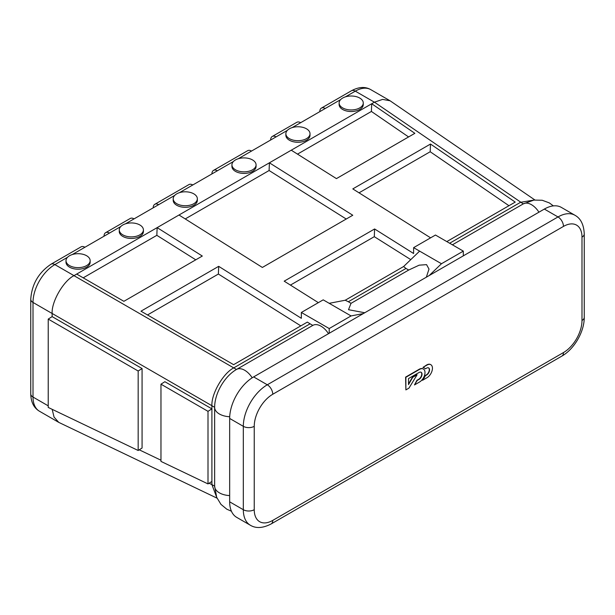 <?xml version="1.0" encoding="UTF-8"?>
<svg xmlns="http://www.w3.org/2000/svg" width="615" height="615" viewBox="0 0 615 615"><rect width="100%" height="100%" fill="white"/><g stroke="black" fill="none" stroke-linecap="round" stroke-linejoin="round"><path stroke-width="0.92" d="M214.643 407.391L214.643 486.15A16.321 9.425 180 0 0 214.635 486.196L214.635 407.345A16.321 9.425 180 0 1 214.643 407.307L211.906 405.731L211.906 408.867L164.874 381.707L160.969 384.183L208.001 411.335L208.001 483.913L160.969 461.404L160.969 384.183M122.8 234.838A12.069 6.973 0 0 0 135.953 236.352A12.069 6.973 0 0 0 143.41 229.91A12.069 6.973 0 0 0 139.874 224.982A12.069 6.973 0 0 0 126.721 223.476A12.069 6.973 0 0 0 119.264 229.91A12.069 6.973 0 0 0 122.8 234.838M119.264 229.91L119.264 231.486A12.069 6.973 0 0 0 122.8 236.414A12.069 6.973 0 0 0 135.953 237.928A12.069 6.973 0 0 0 143.41 231.486L143.41 229.91M235.46 169.794A12.069 6.973 0 0 0 248.621 171.308A12.069 6.973 0 0 0 256.071 164.866A12.069 6.973 0 0 0 252.534 159.938A12.069 6.973 0 0 0 239.381 158.432A12.069 6.973 0 0 0 231.932 164.866A12.069 6.973 0 0 0 235.46 169.794M231.932 164.866L231.932 166.442A12.069 6.973 0 0 0 235.46 171.37A12.069 6.973 0 0 0 248.621 172.884A12.069 6.973 0 0 0 256.071 166.442L256.071 164.866M342.663 107.902A12.069 6.973 0 0 0 355.816 109.416A12.069 6.973 0 0 0 363.273 102.974A12.069 6.973 0 0 0 359.737 98.046A12.069 6.973 0 0 0 346.583 96.54A12.069 6.973 0 0 0 339.126 102.974A12.069 6.973 0 0 0 342.663 107.902M339.126 102.974L339.126 104.55A12.069 6.973 0 0 0 342.663 109.478A12.069 6.973 0 0 0 355.816 110.992A12.069 6.973 0 0 0 363.273 104.55L363.273 102.974M289.404 138.652A12.069 6.973 0 0 0 302.557 140.159A12.069 6.973 0 0 0 310.014 133.724A12.069 6.973 0 0 0 306.478 128.796A12.069 6.973 0 0 0 293.324 127.282A12.069 6.973 0 0 0 285.867 133.724A12.069 6.973 0 0 0 289.404 138.652M285.867 133.724L285.867 135.3A12.069 6.973 0 0 0 289.404 140.228A12.069 6.973 0 0 0 302.557 141.742A12.069 6.973 0 0 0 310.014 135.3L310.014 133.724M176.743 203.696A12.069 6.973 0 0 0 189.897 205.21A12.069 6.973 0 0 0 197.346 198.768A12.069 6.973 0 0 0 193.81 193.84A12.069 6.973 0 0 0 180.656 192.334A12.069 6.973 0 0 0 173.207 198.768A12.069 6.973 0 0 0 176.743 203.696M173.207 198.768L173.207 200.344A12.069 6.973 0 0 0 176.743 205.272A12.069 6.973 0 0 0 189.897 206.786A12.069 6.973 0 0 0 197.346 200.344L197.346 198.768M69.541 265.588A12.069 6.973 0 0 0 82.694 267.102A12.069 6.973 0 0 0 90.151 260.66A12.069 6.973 0 0 0 86.615 255.732A12.069 6.973 0 0 0 73.462 254.226A12.069 6.973 0 0 0 66.005 260.66A12.069 6.973 0 0 0 69.541 265.588M66.005 260.66L66.005 262.236A12.069 6.973 0 0 0 69.541 267.164A12.069 6.973 0 0 0 82.694 268.678A12.069 6.973 0 0 0 90.151 262.236L90.151 260.66M67.496 257.308L54.866 264.604A7.726 4.459 -120 0 0 50.999 264.219L81.042 246.876A7.726 4.459 60 0 1 84.908 247.261L72.27 254.549M120.755 226.558L109.485 233.07A7.726 4.459 -120 0 0 105.626 232.685A7.726 4.459 -120 0 0 104.027 236.221M105.626 232.685L130.203 218.494A7.726 4.459 60 0 1 134.07 218.871L125.529 223.799M174.691 195.416L158.647 204.68A7.726 4.459 -120 0 0 154.788 204.303A7.726 4.459 -120 0 0 153.189 207.839M154.788 204.303L188.928 184.592A7.726 4.459 60 0 1 192.787 184.969L179.472 192.656M233.416 161.514L217.372 170.778A7.726 4.459 -120 0 0 213.505 170.401A7.726 4.459 -120 0 0 211.906 173.937M213.505 170.401L247.645 150.69A7.726 4.459 60 0 1 251.512 151.067L238.197 158.755M287.359 130.372L276.089 136.876A7.726 4.459 -120 0 0 272.23 136.492A7.726 4.459 -120 0 0 270.631 140.028M272.23 136.492L296.807 122.3A7.726 4.459 60 0 1 300.674 122.685L292.14 127.613M340.618 99.622L325.25 108.494A7.726 4.459 -120 0 0 321.391 108.109A7.726 4.459 -120 0 0 319.792 111.646M195.77 259.814L156.84 235.33L83.21 277.834M346.23 219.025L269.101 170.516L185.23 218.94M408.591 136.945L371.399 111.453L297.491 154.127M538.948 212.19A16.321 9.425 -120 0 0 523.304 203.873L452.394 244.808L523.265 203.896L374.435 102.175L291.256 150.198L336.428 178.611L414.856 133.324L371.706 103.751L371.399 111.453M291.256 150.198L178.996 215.012L262.367 267.448L352.772 215.25L269.401 162.814L269.101 170.516M178.996 215.012L76.691 274.075L123.884 301.319L202.312 256.04L157.14 227.627L156.84 235.33M109.485 233.07L84.908 247.261M158.647 204.68L134.07 218.871M217.372 170.778L192.787 184.969M276.089 136.876L251.512 151.067M325.25 108.494L300.674 122.685M138.167 450.488L48.224 407.438L48.224 319.085L138.167 371.014L138.167 450.488L142.073 448.02L142.073 368.546L52.129 316.617L48.224 319.085M410.782 259.622L374.297 236.675L290.426 285.099M446.813 241.587L515.216 202.097L430.5 144.041L352.795 188.905L430.608 237.836M508.951 205.71L430.193 151.744L430.5 144.041M374.297 236.675L374.604 228.972L284.192 281.17L318.347 302.649M300.82 325.881L218.379 274.036L218.686 266.333L140.981 311.19L233.615 364.672L307.362 322.099L310.091 323.813L233.754 367.885L236.491 369.461A30.904 17.843 120 0 0 236.306 369.569A30.904 17.843 120 0 0 214.643 407.092A30.904 17.843 120 0 0 214.643 407.307M76.691 274.075L73.961 275.651L233.738 367.901C223.199 373.174 211.206 393.946 211.906 405.708L52.129 313.458L52.129 316.617M374.435 102.175L382.615 99.399L390.064 100.775L534.873 199.967M52.129 313.458C51.429 301.696 63.422 280.932 73.961 275.651M208.001 411.335L211.906 408.867L211.906 484.574L214.635 486.15M208.001 483.913L211.906 481.445M52.183 409.329L54.043 417.093L58.733 422.359L217.041 498.165M138.167 371.014L142.073 368.546M218.379 274.036L147.5 314.957M301.35 312.466L323.198 299.851L351.057 315.933L329.21 328.548L301.35 312.466L301.35 318.316L218.686 266.333M345.23 300.235L348.328 301.742L405.962 268.463L403.601 266.533L345.23 300.235L329.21 303.318M403.594 266.541L419.622 251.12L441.47 263.735L463.318 251.12L435.458 235.038L413.611 247.653L419.622 251.12M413.611 247.653L413.611 253.503L374.604 228.972M430.193 151.744L359.037 192.826M520.559 202.304L534.266 200.036M520.536 202.32L449.665 243.232M209.062 483.236L211.906 484.605L216.795 497.604M236.56 369.423L312.82 325.397L310.091 323.813M312.82 325.397A16.321 9.425 60 0 1 312.858 325.373A16.321 9.425 60 0 1 328.502 333.684M329.21 328.548L329.21 333.276M363.35 313.565L351.057 315.933M364.764 312.751L348.521 309.706L350.988 303.356L408.698 270.039L405.962 268.463M348.328 301.742L351.057 303.318M426.349 277.196L428.993 269.078L426.564 264.642L419.161 265.173L408.698 270.039M429.178 275.558L441.47 263.735M463.318 251.12L463.318 255.848M419.03 372.506A4.228 2.445 -60 0 1 421.152 372.29A4.228 2.445 -60 0 1 421.798 375.68A4.228 2.445 -60 0 1 419.03 379.409L417.193 380.47L414.479 384.936L419.522 382.023A7.734 4.466 120 0 0 424.573 375.212A7.734 4.466 120 0 0 423.389 369.015A7.734 4.466 120 0 0 419.522 369.4L405.877 377.279L405.877 389.902L408.96 388.127L417.093 374.773L412.734 377.287L408.521 384.59L408.521 378.571L419.03 372.506M426.572 368.154A4.228 2.445 -60 0 1 428.686 367.939A4.228 2.445 -60 0 1 429.332 371.329A4.228 2.445 -60 0 1 426.572 375.058L425.334 375.773A14.76 8.518 -60 0 1 422.528 380.293L426.971 377.725A7.734 4.466 120 0 0 432.03 370.907A7.734 4.466 120 0 0 430.838 364.71A7.734 4.466 120 0 0 426.971 365.095L422.974 367.409A14.937 8.625 -60 0 1 424.327 367.947A14.937 8.625 -60 0 1 425.434 368.808L426.572 368.154M421.006 372.221A4.228 2.445 -60 0 1 421.483 375.65A4.228 2.445 -60 0 1 418.761 379.255L416.924 380.316L414.479 384.936M423.251 368.939A7.734 4.466 120 0 0 423.112 368.854A7.734 4.466 120 0 0 419.253 369.238L405.6 377.118L405.877 389.902M417.093 374.773L412.465 377.126L408.521 383.96M428.54 367.87A4.228 2.445 -60 0 1 429.024 371.299A4.228 2.445 -60 0 1 426.295 374.904L425.065 375.611A14.76 8.518 -60 0 1 422.259 380.132L422.528 380.293M430.7 364.634A7.734 4.466 120 0 0 430.569 364.557A7.734 4.466 120 0 0 426.702 364.941L422.974 367.409M425.434 368.808L425.157 368.646A14.937 8.625 -60 0 0 424.189 367.87M561.311 207.386A33.917 19.58 120 0 0 544.352 209.069L253.641 376.903A33.917 19.58 120 0 0 229.664 418.446L229.664 501.825A33.917 19.58 120 0 0 236.683 517.353L250.343 525.233A33.917 19.58 -60 0 1 243.317 509.712L243.317 426.326A33.917 19.58 -60 0 1 267.302 384.79L558.005 216.949A33.917 19.58 -60 0 1 574.963 215.273L561.311 207.386M229.664 495.582A16.321 9.425 180 0 1 219.417 492.853A16.321 9.425 180 0 1 214.635 486.196L216.688 497.327L220.954 504.362L226.797 509.197L231.425 511.226M229.703 416.739A16.321 9.425 180 0 1 219.417 414.01A16.321 9.425 180 0 1 214.635 407.345L214.643 407.092M374.412 102.19L355.293 91.151A7.726 4.459 -120 0 0 351.434 90.766C358.791 86.83 365.225 86.446 370.745 89.621A30.904 17.843 120 0 0 355.293 91.151L345.399 96.863M50.999 264.219C38.545 272.622 31.796 284.307 30.75 299.297A7.726 4.459 0 0 0 33.01 302.449L33.01 397.059A30.904 17.843 120 0 0 39.414 411.204C33.848 407.899 30.958 402.125 30.75 393.908A7.726 4.459 0 0 0 33.01 397.059L48.224 405.839M73.984 275.643L54.866 264.604A30.904 17.843 120 0 0 33.01 302.449L52.129 313.489M139.228 449.811L160.969 460.22M252.188 377.795A16.321 9.425 -120 0 0 236.521 369.446A16.321 9.425 -120 0 0 236.491 369.461L236.306 369.569M553.377 205.894L549.303 202.896L542.192 200.252L533.966 200.083L523.304 203.873A16.321 9.425 -120 0 0 523.265 203.896M272.76 394.253A26.191 15.121 120 0 0 254.241 426.326L254.241 509.712A26.191 15.121 120 0 0 272.76 520.398L563.471 352.564A26.191 15.121 120 0 0 581.99 320.484L581.99 237.106A26.191 15.121 120 0 0 563.471 226.412L272.76 394.253A7.726 4.459 -120 0 0 267.302 384.79L253.641 376.903M272.76 520.398A7.726 4.459 -120 0 1 271.161 523.934L561.872 356.1A7.726 4.459 -120 0 0 563.471 352.564M561.872 356.1C574.31 349.074 584.388 331.623 584.25 317.332A7.726 4.459 180 0 1 581.99 320.484M581.99 237.106A7.726 4.459 0 0 0 584.25 233.954C583.835 224.683 580.745 218.456 574.963 215.273M563.471 226.412A7.726 4.459 -120 0 0 558.005 216.949L544.352 209.069M254.241 426.326A7.726 4.459 180 0 1 243.317 426.326L229.664 418.446M229.664 501.825L243.317 509.712A7.726 4.459 0 0 0 254.241 509.712M351.434 90.766L321.391 108.109M30.75 299.297L30.75 393.908M390.064 100.775L370.745 89.621M58.733 422.359L39.414 411.204M312.858 325.373L236.521 369.446M408.837 269.962L350.988 303.356M584.25 317.332L584.25 233.954M271.161 523.934C262.928 528.216 255.986 528.646 250.343 525.233"/></g></svg>
